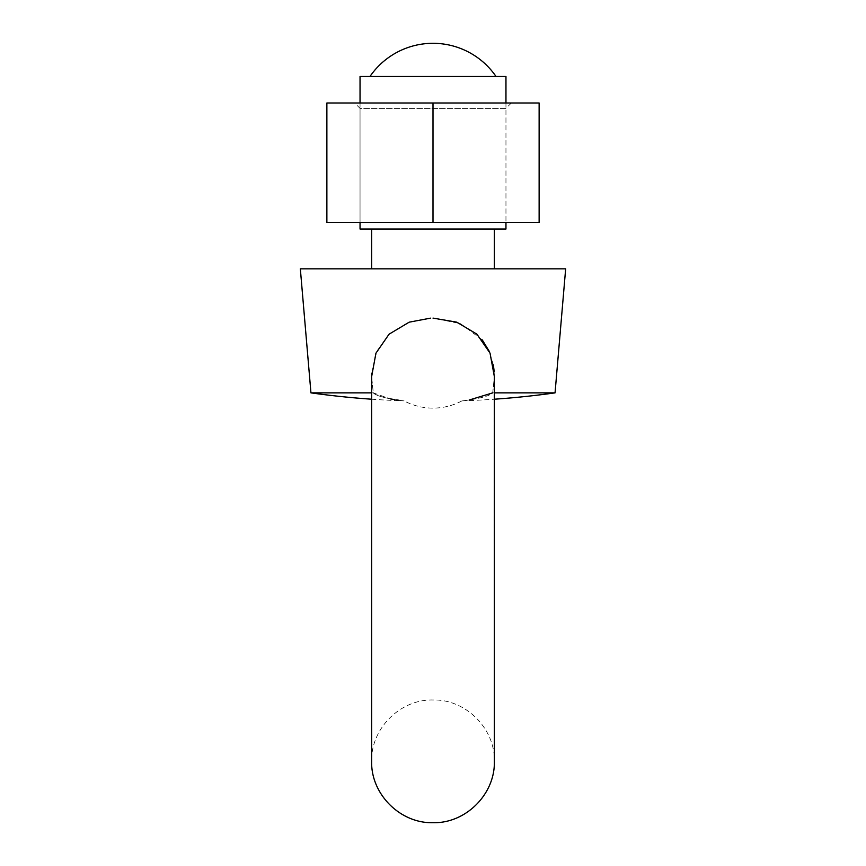 <?xml version="1.0" encoding="UTF-8"?>
<svg xmlns="http://www.w3.org/2000/svg" width="866" height="866" viewBox="0 0 866 866"><rect width="100%" height="100%" fill="white"/><g stroke="black" fill="none" stroke-linecap="round" stroke-linejoin="round"><path stroke-width="0.65" stroke-dasharray="4.33 3.25" d="M360.04 103L360.04 222.4L505.96 222.4L360.04 222.4L360.04 108.38L505.96 108.38L511.351 103L354.649 103L511.351 103M505.96 103L505.96 222.4L505.96 108.38L360.04 108.38L354.649 103M433 103L539.128 103L539.128 222.4L326.872 222.4L326.872 103L433 103L433 222.4M310.948 392.872L373.289 392.872C377.598 397.7 401.867 400.806 404.076 400.882C401.77 400.796 377.565 397.678 373.289 392.872L371.644 376.591L373.289 392.872L390.328 398.869M394.29 399.572L396.628 399.94M399.042 400.276L404.076 400.882C413.125 405.667 422.76 408.092 433 408.124C443.24 408.092 452.875 405.667 461.924 400.882L469.545 399.908M430.489 318.147L408.254 322.52L389.44 333.843L376.699 351.39L371.72 373.181M494.356 229.025L371.644 229.025L494.356 229.025M371.644 268.828L494.356 268.828L371.644 268.828M433 76.468L369.988 76.468L433 76.468M494.356 392.872L492.711 392.872L494.356 376.591L492.711 392.872C488.402 397.7 464.133 400.806 461.924 400.882C464.23 400.796 488.435 397.678 492.711 392.872L555.052 392.872M373.289 392.872L371.644 392.872M300.34 268.828L565.66 268.828M371.644 376.591L371.644 761.344C370.8 728.555 400.211 699.143 433 699.988C465.789 699.143 495.2 728.555 494.356 761.344L494.172 371.46M493.382 364.943L489.312 351.412M482.254 339.862L460.539 323.657L433 318.103M360.04 76.468L505.96 76.468M360.04 229.025L505.96 229.025M461.924 400.882A882.075 882.075 0 0 0 494.356 399.215M371.644 399.215A882.075 882.075 0 0 0 404.076 400.882"/><path stroke-width="1.3" d="M433 103L326.872 103L326.872 222.4L539.128 222.4L539.128 103L433 103L433 222.4M371.72 373.181L371.644 376.591L375.931 353.198L389.072 334.179L409.185 322.174L430.489 318.147M390.328 398.869L394.29 399.572M396.628 399.94L399.042 400.276M371.644 229.025L371.644 268.828M494.356 229.025L494.356 268.828M505.96 103L505.96 76.468L360.04 76.468L360.04 103M360.04 222.4L360.04 229.025L505.96 229.025L505.96 222.4M494.356 399.215A882.075 882.075 0 0 0 555.052 392.872L494.356 392.872M555.052 392.872L565.66 268.828L300.34 268.828L310.948 392.872A882.075 882.075 0 0 0 371.644 399.215M371.644 392.872L310.948 392.872M433 318.103L456.804 322.174L476.874 334.135L490.026 353.111L494.356 376.591L494.356 761.344C495.2 794.133 465.789 823.544 433 822.7C400.211 823.544 370.8 794.133 371.644 761.344L371.644 376.678M494.172 371.46L493.382 364.943M489.312 351.412L482.254 339.862M469.545 399.908L492.711 392.872M496.012 76.468A76.446 76.446 0 0 0 369.988 76.468"/></g></svg>
